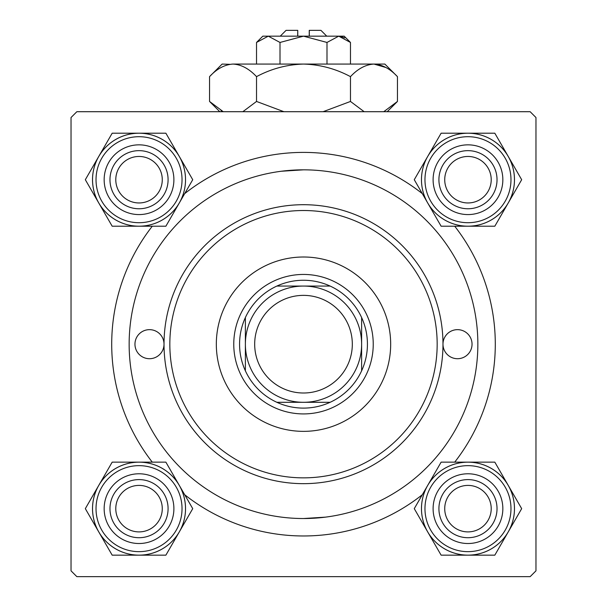 <?xml version="1.0" encoding="UTF-8"?>
<svg xmlns="http://www.w3.org/2000/svg" width="607" height="607" viewBox="0 0 607 607"><rect width="100%" height="100%" fill="white"/><g stroke="black" fill="none" stroke-linecap="round" stroke-linejoin="round"><path stroke-width="0.91" d="M325.572 517.134L303.5 518.53M184.695 193.625A191.789 191.789 0 0 1 422.305 193.625M454.719 226.214A191.789 191.789 0 0 1 454.719 462.147M422.305 494.743A191.789 191.789 0 0 1 184.695 494.743M535.966 570.838L535.966 117.523L530.154 111.711L76.846 111.711L71.034 117.523L71.034 570.838L76.846 576.65L530.154 576.65L535.966 570.838M152.281 462.147A191.789 191.789 0 0 1 152.281 226.214M281.428 171.235L303.5 169.831M472.041 344.184A14.53 14.53 0 0 0 457.511 329.654A14.53 14.53 0 0 0 442.981 344.184A139.481 139.481 0 0 1 303.5 483.665A139.481 139.481 0 0 1 164.019 344.184A14.53 14.53 0 0 0 149.489 329.654A14.53 14.53 0 0 0 134.959 344.184A14.53 14.53 0 0 0 149.489 358.714A14.53 14.53 0 0 0 164.019 344.184A139.481 139.481 0 0 1 303.5 204.703A139.481 139.481 0 0 1 442.981 344.184A14.53 14.53 0 0 0 457.511 358.714A14.53 14.53 0 0 0 472.041 344.184M390.673 344.184A87.173 87.173 0 0 0 303.5 257.004A87.173 87.173 0 0 0 216.327 344.184A87.173 87.173 0 0 0 303.5 431.357A87.173 87.173 0 0 0 390.673 344.184M169.831 344.184A133.669 133.669 0 0 0 303.5 477.853A133.669 133.669 0 0 0 437.169 344.184A133.669 133.669 0 0 0 303.5 210.515A133.669 133.669 0 0 0 169.831 344.184M129.147 344.184A174.353 174.353 0 0 0 303.5 518.53A174.353 174.353 0 0 0 477.853 344.184A174.353 174.353 0 0 0 303.5 169.831A174.353 174.353 0 0 0 129.147 344.184M444.726 508.651A23.248 23.248 0 0 0 467.974 531.899A23.248 23.248 0 0 0 491.215 508.651A23.248 23.248 0 0 0 467.974 485.403A23.248 23.248 0 0 0 444.726 508.651M497.027 508.651A29.06 29.06 0 0 1 467.974 537.711A29.06 29.06 0 0 1 438.914 508.651A29.06 29.06 0 0 1 467.974 479.598A29.06 29.06 0 0 1 497.027 508.651M427.7 485.403A46.504 46.504 0 0 1 467.974 462.147L441.122 462.147L414.27 508.651L441.122 555.162L494.819 555.162L521.671 508.651L494.819 462.147L467.974 462.147A46.504 46.504 0 0 1 508.249 531.907A46.504 46.504 0 0 1 427.7 531.907A46.504 46.504 0 0 1 427.7 485.403M450.538 478.453A34.872 34.872 0 0 1 498.172 491.215A34.872 34.872 0 0 1 485.403 538.849A34.872 34.872 0 0 1 437.776 526.087A34.872 34.872 0 0 1 450.538 478.453M482.497 533.819A29.06 29.06 0 0 0 493.134 494.121A29.06 29.06 0 0 0 453.444 483.491A29.06 29.06 0 0 0 442.807 523.181A29.06 29.06 0 0 0 482.497 533.819M491.215 548.918A46.496 46.496 0 0 1 427.707 531.899A46.496 46.496 0 0 1 444.726 468.392A46.496 46.496 0 0 1 508.234 485.403A46.496 46.496 0 0 1 491.215 548.918A46.496 46.496 0 0 0 508.234 485.403A46.496 46.496 0 0 0 444.726 468.392M491.215 179.71A23.248 23.248 0 0 0 467.974 156.462A23.248 23.248 0 0 0 444.726 179.71A23.248 23.248 0 0 0 467.974 202.958A23.248 23.248 0 0 0 491.215 179.71M438.914 179.71A29.06 29.06 0 0 1 467.974 150.65A29.06 29.06 0 0 1 497.027 179.71A29.06 29.06 0 0 1 467.974 208.77A29.06 29.06 0 0 1 438.914 179.71M467.974 133.206A46.504 46.504 0 0 1 508.249 156.454L494.819 133.206L441.122 133.206L414.27 179.71L441.122 226.214L494.819 226.214L521.671 179.71L508.249 156.454A46.504 46.504 0 0 1 467.974 226.214A46.504 46.504 0 0 1 427.7 156.454A46.504 46.504 0 0 1 467.974 133.206M485.403 149.512A34.872 34.872 0 0 1 498.172 197.146A34.872 34.872 0 0 1 450.538 209.908A34.872 34.872 0 0 1 437.776 162.274A34.872 34.872 0 0 1 485.403 149.512M453.444 204.878A29.06 29.06 0 0 0 493.134 194.24A29.06 29.06 0 0 0 482.497 154.542A29.06 29.06 0 0 0 442.807 165.18A29.06 29.06 0 0 0 453.444 204.878M444.726 219.977A46.496 46.496 0 0 1 427.707 156.462A46.496 46.496 0 0 1 491.215 139.443A46.496 46.496 0 0 1 508.234 202.958A46.496 46.496 0 0 1 444.726 219.977A46.496 46.496 0 0 0 508.234 202.958A46.496 46.496 0 0 0 491.215 139.443M115.785 508.651A23.248 23.248 0 0 0 139.026 531.899A23.248 23.248 0 0 0 162.274 508.651A23.248 23.248 0 0 0 139.026 485.403A23.248 23.248 0 0 0 115.785 508.651M168.086 508.651A29.06 29.06 0 0 1 139.026 537.711A29.06 29.06 0 0 1 109.973 508.651A29.06 29.06 0 0 1 139.026 479.598A29.06 29.06 0 0 1 168.086 508.651M139.026 555.162A46.504 46.504 0 0 1 98.751 531.907L112.181 555.162L165.878 555.162L192.73 508.651L165.878 462.147L112.181 462.147L85.329 508.651L98.751 531.907A46.504 46.504 0 0 1 139.026 462.147A46.504 46.504 0 0 1 179.3 531.907A46.504 46.504 0 0 1 139.026 555.162M121.597 538.849A34.872 34.872 0 0 1 108.828 491.215A34.872 34.872 0 0 1 156.462 478.453A34.872 34.872 0 0 1 169.224 526.087A34.872 34.872 0 0 1 121.597 538.849M153.556 483.491A29.06 29.06 0 0 0 113.866 494.121A29.06 29.06 0 0 0 124.503 533.819A29.06 29.06 0 0 0 164.194 523.181A29.06 29.06 0 0 0 153.556 483.491M162.274 468.392A46.496 46.496 0 0 1 179.293 531.899A46.496 46.496 0 0 1 115.785 548.918A46.496 46.496 0 0 1 98.766 485.403A46.496 46.496 0 0 1 162.274 468.392A46.496 46.496 0 0 0 98.766 485.403A46.496 46.496 0 0 0 115.785 548.918M162.274 179.71A23.248 23.248 0 0 0 139.026 156.462A23.248 23.248 0 0 0 115.785 179.71A23.248 23.248 0 0 0 139.026 202.958A23.248 23.248 0 0 0 162.274 179.71M109.973 179.71A29.06 29.06 0 0 1 139.026 150.65A29.06 29.06 0 0 1 168.086 179.71A29.06 29.06 0 0 1 139.026 208.77A29.06 29.06 0 0 1 109.973 179.71M179.3 202.966A46.504 46.504 0 0 1 139.026 226.214L165.878 226.214L192.73 179.71L165.878 133.206L112.181 133.206L85.329 179.71L112.181 226.214L139.026 226.214A46.504 46.504 0 0 1 98.751 156.454A46.504 46.504 0 0 1 179.3 156.454A46.504 46.504 0 0 1 179.3 202.966M156.462 209.908A34.872 34.872 0 0 1 108.828 197.146A34.872 34.872 0 0 1 121.597 149.512A34.872 34.872 0 0 1 169.224 162.274A34.872 34.872 0 0 1 156.462 209.908M124.503 154.542A29.06 29.06 0 0 0 113.866 194.24A29.06 29.06 0 0 0 153.556 204.878A29.06 29.06 0 0 0 164.194 165.18A29.06 29.06 0 0 0 124.503 154.542M115.785 139.443A46.496 46.496 0 0 1 179.293 156.462A46.496 46.496 0 0 1 162.274 219.977A46.496 46.496 0 0 1 98.766 202.958A46.496 46.496 0 0 1 115.785 139.443A46.496 46.496 0 0 0 98.766 202.958A46.496 46.496 0 0 0 162.274 219.977M303.5 280.252A63.932 63.932 0 0 0 276.868 286.064L330.132 286.064A63.932 63.932 0 0 0 303.5 280.252M303.5 413.921A69.737 69.737 0 0 1 233.763 344.184A69.737 69.737 0 0 1 303.5 274.44A69.737 69.737 0 0 1 373.237 344.184A69.737 69.737 0 0 1 303.5 413.921M276.868 402.297A63.932 63.932 0 0 0 330.132 402.297L276.868 402.297A63.932 63.932 0 0 1 245.38 370.816L245.38 317.552A63.932 63.932 0 0 0 245.38 370.816M361.62 370.816A63.932 63.932 0 0 0 361.62 317.552L361.62 370.816A63.932 63.932 0 0 1 330.132 402.297M330.132 286.064A63.932 63.932 0 0 1 361.62 317.552M245.38 317.552A63.932 63.932 0 0 1 276.868 286.064M254.682 344.184A48.818 48.818 0 0 0 303.5 393.002A48.818 48.818 0 0 0 352.318 344.184A48.818 48.818 0 0 0 303.5 295.366A48.818 48.818 0 0 0 254.682 344.184M361.62 344.184A58.12 58.12 0 0 1 303.5 402.297A58.12 58.12 0 0 1 245.38 344.184A58.12 58.12 0 0 1 303.5 286.064A58.12 58.12 0 0 1 361.62 344.184M297.771 36.162L297.749 30.35L297.688 36.162M232.883 64.061L384.861 64.061L397.448 76.641L397.448 101.452L383.761 111.711M268.188 36.162L266.648 36.291M309.229 36.162L309.251 30.35M280.252 36.162L286.064 30.35L297.688 30.35M350.474 42.452L344.184 36.162L262.816 36.162L256.526 42.452L268.271 36.162L280.009 42.452L303.5 36.162L326.991 42.452L338.729 36.162L350.474 42.452L350.474 64.061M326.991 42.452L326.991 64.061M344.753 37.907L340.352 36.291M256.526 42.452L256.526 64.061M280.009 42.452L280.009 64.061M223.247 111.711L209.552 101.452L209.552 76.641L222.139 64.061L229.795 64.319M209.552 76.641C216.858 68.781 224.689 64.585 233.035 64.061C241.29 64.539 249.113 68.735 256.526 76.641C271.223 68.766 286.876 64.57 303.5 64.061C320.064 64.562 335.724 68.758 350.474 76.641C357.789 68.781 365.619 64.585 373.965 64.061C382.213 64.539 390.043 68.735 397.448 76.641M350.474 76.641L350.474 101.452L323.091 111.711M364.17 111.711L350.474 101.452M385.976 67.529L373.965 64.061M221.024 110.565L223.239 111.711M256.526 76.641L256.526 101.452L242.83 111.711M283.917 111.711L256.526 101.452M309.312 36.162L309.312 30.35L320.936 30.35L326.748 36.162M446.471 471.411A43.006 43.006 0 0 0 430.727 530.154A43.006 43.006 0 0 0 489.477 545.898A43.006 43.006 0 0 0 505.214 487.148A43.006 43.006 0 0 0 446.471 471.411M489.477 142.463A43.006 43.006 0 0 0 430.727 158.207A43.006 43.006 0 0 0 446.471 216.957A43.006 43.006 0 0 0 505.214 201.213A43.006 43.006 0 0 0 489.477 142.463M117.523 545.898A43.006 43.006 0 0 0 176.273 530.154A43.006 43.006 0 0 0 160.529 471.411A43.006 43.006 0 0 0 101.786 487.148A43.006 43.006 0 0 0 117.523 545.898M160.529 216.957A43.006 43.006 0 0 0 176.273 158.207A43.006 43.006 0 0 0 117.523 142.463A43.006 43.006 0 0 0 101.786 201.213A43.006 43.006 0 0 0 160.529 216.957M219.81 111.711L209.552 101.452M387.19 111.711L397.448 101.452"/></g></svg>
